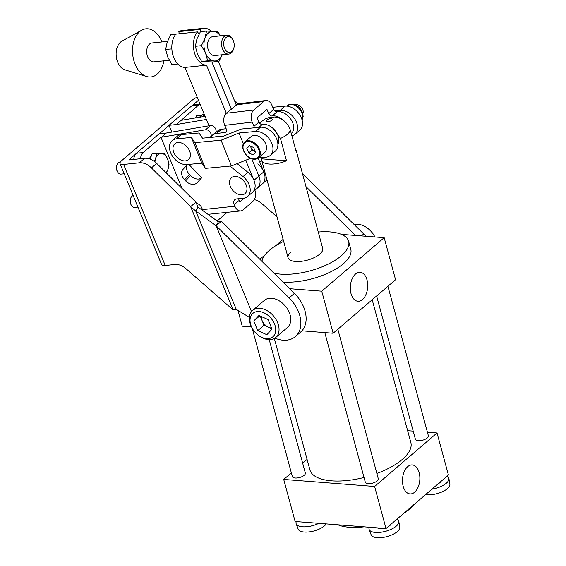 <?xml version="1.0" encoding="UTF-8"?>
<svg xmlns="http://www.w3.org/2000/svg" width="566" height="566" viewBox="0 0 566 566"><rect width="100%" height="100%" fill="white"/><g stroke="black" fill="none" stroke-linecap="round" stroke-linejoin="round"><path stroke-width="0.85" d="M173.833 152.523A10.457 7.209 49.4 0 1 177.922 142.519A10.457 7.209 49.4 0 1 189.575 150.889A10.457 7.209 49.4 0 1 188.485 159.669A10.457 7.209 49.4 0 1 179.606 159.308A14.44 14.44 0 0 1 173.875 152.615A10.457 7.209 49.4 0 1 173.833 152.523M250.703 146.198A4.585 3.163 -130.6 0 0 251.078 147.783A4.585 3.163 -130.6 0 0 254.24 151.094L255.415 151.617M243.394 143.828L239.015 133.003L255.549 131.468A14.638 10.096 -130.6 0 1 270.364 140.432A14.638 10.096 -130.6 0 1 270.279 155.445A14.638 10.096 -130.6 0 1 265.956 157.207L258.365 157.914L264.619 152.544A10.457 7.209 -130.6 0 0 265.829 144.153A10.457 7.209 -130.6 0 0 258.471 136.243A10.457 7.209 -130.6 0 0 251.007 136.668L244.767 142.024A10.457 7.209 49.4 0 1 252.231 141.592A10.457 7.209 49.4 0 1 259.589 149.502A10.457 7.209 49.4 0 1 258.379 157.9C256.348 159.513 253.794 159.676 250.71 158.388C243.911 155.678 240.182 145.398 244.767 142.024M302.852 113.54A5.978 4.118 -130.6 0 0 302.4 108.785L302.23 108.46A4.811 3.318 -130.6 0 0 300.32 106.231L300.03 106.012A5.978 4.118 -130.6 0 0 298.615 105.17A5.978 4.118 -130.6 0 0 295.395 104.837M302.4 108.785A5.978 4.118 -130.6 0 0 300.03 106.012M274.715 110.851L280.191 110.342A14.638 10.096 49.4 0 1 295.006 119.306A14.638 10.096 49.4 0 1 294.921 134.326A14.638 10.096 49.4 0 1 291.9 135.861M294.921 134.326L299.846 130.095A14.638 10.096 -130.6 0 0 299.93 115.082A14.638 10.096 -130.6 0 0 285.115 106.118L272.777 107.264M199.409 117.24L201.744 115.245A14.638 10.096 49.4 0 1 204.093 113.907M255.655 152.212L253.165 154.893L248.75 152.926L246.833 148.271L249.33 145.589L253.738 147.556L255.655 152.212M248.75 152.926L252.033 150.11L254.24 151.094A4.585 3.163 -130.6 0 0 255.337 151.426M252.033 150.11L250.363 146.049M249.748 145.773L246.833 148.271M251.17 158.586L249.422 158.749L231.466 165.944L205.316 168.378L201.814 163.185L186.907 164.572A14.638 10.096 49.4 0 1 172.092 155.608A14.638 10.096 49.4 0 1 172.177 140.587A14.638 10.096 49.4 0 1 176.507 138.833L181.431 134.609L198.991 132.975L202.494 138.168L223.337 136.222L241.286 129.027L260.473 127.237A14.638 10.096 49.4 0 1 275.288 136.208A14.638 10.096 49.4 0 1 275.203 151.221L270.279 155.445M181.431 134.609A14.638 10.096 -130.6 0 0 177.108 136.364L172.177 140.587M231.466 165.944L221.065 140.198L194.909 142.639L191.407 137.446L176.507 138.833M205.316 168.378L194.909 142.639M239.015 133.003L221.065 140.198M249.422 158.749L248.863 157.369M201.814 163.185L191.407 137.446M221.03 136.441A10.457 7.209 -130.6 0 0 215.257 136.979M265.914 100.515A8.964 5.893 83.2 0 0 263.643 101.547L236.192 104.809A8.964 5.893 -96.8 0 1 238.463 103.776L265.914 100.515A8.964 5.893 83.2 0 1 271.899 105.191L273.675 109.394L268.751 113.617L266.975 109.415L257.12 117.862L258.895 122.065A2.986 2.059 49.4 0 0 262.242 124.421A2.986 2.059 49.4 0 0 262.32 124.414A13.443 9.268 49.4 0 1 262.681 124.364A13.443 9.268 49.4 0 1 275.465 131.064A13.443 9.268 49.4 0 1 277.906 144.528M212.851 135.062L217.783 130.838A13.443 9.268 49.4 0 1 221.547 129.246L216.615 133.47A13.443 9.268 -130.6 0 0 212.851 135.062A13.443 9.268 -130.6 0 0 211.139 137.361M268.751 113.617A2.986 2.059 -130.6 0 0 272.097 115.973A2.986 2.059 -130.6 0 0 272.175 115.966A13.443 9.268 -130.6 0 1 272.536 115.91A13.443 9.268 -130.6 0 1 282.795 119.858M273.675 109.394A2.986 2.059 -130.6 0 0 277.022 111.75A2.986 2.059 -130.6 0 0 277.099 111.735L272.175 115.966M291.292 133.611A13.443 9.268 -130.6 0 0 291.165 119.709A13.443 9.268 -130.6 0 0 277.467 111.686A13.443 9.268 -130.6 0 0 277.099 111.735M236.814 104.738L226.336 113.257A8.964 5.893 -96.8 0 0 224.737 125.348L226.506 129.543A2.986 2.059 -130.6 0 1 226.216 132.076A2.986 2.059 -130.6 0 1 225.381 132.43L216.615 133.47M226.959 113.186L253.787 110.002A8.964 5.893 83.2 0 0 252.188 122.086L224.737 125.348M226.152 128.701L221.547 129.246M258.895 122.065L253.964 126.289L252.188 122.086M253.964 126.289A2.986 2.059 -130.6 0 0 255.011 127.753M253.787 110.002L263.643 101.547M133.194 195.61A5.978 3.905 84.1 0 0 130.491 198.85L130.329 199.458A4.811 3.141 84.1 0 0 130.633 203.852A4.811 3.141 84.1 0 0 130.831 204.276L131.114 204.842A5.978 3.905 84.1 0 0 134.772 207.439L137.934 207.106M130.491 198.85A5.978 3.905 84.1 0 0 130.873 204.312A5.978 3.905 84.1 0 0 131.114 204.842M140.531 158.728A8.964 5.858 84.1 0 1 143.148 152.565L160.97 137.283L205.628 129.748A4.478 3.092 49.4 0 1 210.8 133.307A4.478 3.092 49.4 0 1 210.785 136.548A14.935 10.301 -130.6 0 0 210.311 137.439M161.423 137.241L166.347 133.017L210.559 125.525A4.478 3.092 49.4 0 1 215.731 129.083A4.478 3.092 49.4 0 1 215.71 132.324A14.935 10.301 -130.6 0 0 215.398 132.876M230.001 166.079L243.047 176.571A14.341 9.891 49.4 0 1 249.04 184.509A14.341 9.891 49.4 0 1 247.575 196.515A14.341 9.891 49.4 0 1 243.437 198.227L236.574 198.942A5.978 4.118 -130.6 0 0 234.848 199.656A5.978 4.118 -130.6 0 0 234.239 204.659L234.89 206.236A8.964 5.858 84.1 0 0 240.748 210.92A8.964 5.858 84.1 0 0 243.062 209.88L252.917 201.432A8.964 5.858 84.1 0 0 254.926 190.218M237.168 163.659L247.979 172.347A14.341 9.891 49.4 0 1 253.964 180.285A14.341 9.891 49.4 0 1 252.507 192.291A14.341 9.891 -130.6 0 0 253.964 180.285L245.701 160.235M257.827 163.899A14.341 9.891 49.4 0 1 263.82 171.838A14.341 9.891 49.4 0 1 262.362 183.844A14.341 9.891 -130.6 0 0 263.82 171.838L258.153 158.084M246.111 184.813A10.457 7.209 -130.6 0 0 234.458 176.443A10.457 7.209 -130.6 0 0 230.369 186.447A10.457 7.209 -130.6 0 0 230.412 186.547A14.44 14.44 0 0 0 236.142 193.232A10.457 7.209 -130.6 0 0 245.021 193.593A10.457 7.209 -130.6 0 0 246.111 184.813M120.282 162.173L119.801 162.223A5.978 3.905 84.1 0 0 116.752 165.52A5.978 3.905 84.1 0 0 117.134 170.982A5.978 3.905 84.1 0 0 117.374 171.505A5.978 3.905 84.1 0 0 121.032 174.109L124.195 173.776M116.752 165.52L116.589 166.121A4.811 3.141 84.1 0 0 116.893 170.522A4.811 3.141 84.1 0 0 117.091 170.946L117.374 171.505M354.21 224.582A17.787 12.268 49.4 0 1 367.546 228.204L368.148 228.65A15.395 10.62 49.4 0 1 374.26 235.789L374.614 236.446A17.787 12.268 49.4 0 1 374.883 236.956M367.546 228.204A17.787 12.268 49.4 0 1 374.614 236.446M258.266 335.235L258.86 335.68A17.787 12.268 -130.6 0 0 263.077 338.185A17.787 12.268 -130.6 0 0 275.776 337.463L287.5 327.41A17.787 12.268 -130.6 0 0 289.551 313.132A17.787 12.268 -130.6 0 0 277.036 299.683A17.787 12.268 -130.6 0 0 264.343 300.405L252.62 310.458A17.787 12.268 -130.6 0 0 251.799 327.438L252.146 328.103A15.395 10.62 -130.6 0 0 258.266 335.235A15.395 10.62 -130.6 0 0 261.916 337.4A15.395 10.62 -130.6 0 0 275.706 330.806A15.395 10.62 -130.6 0 0 263.848 312.772A15.395 10.62 -130.6 0 0 251.799 314.526A15.395 10.62 -130.6 0 0 252.146 328.103M275.776 337.463A17.787 12.268 -130.6 0 0 277.828 323.179A17.787 12.268 -130.6 0 0 265.312 309.729A17.787 12.268 -130.6 0 0 252.62 310.458M261.266 316.507A9.488 6.544 -130.6 0 0 262.044 320.427A9.488 6.544 -130.6 0 0 268.588 327.275A9.488 6.544 -130.6 0 0 271.546 328.039M274.85 338.15A29.878 20.602 -130.6 0 0 295.367 336.593A29.878 20.602 -130.6 0 0 298.409 311.569A29.878 20.602 -130.6 0 0 289.127 297.886L216.141 225.777L195.73 210.984L190.636 206.647L151.426 167.911A14.935 10.301 -130.6 0 0 139.42 162.803L123.586 164.451A9.587 2.993 157.6 0 1 119.992 163.581A9.587 2.993 157.6 0 1 121.64 160.68L192.235 100.154A9.587 2.993 157.6 0 1 197.18 97.133M295.367 336.593L300.624 332.086A29.878 20.602 -130.6 0 0 303.666 307.062A29.878 20.602 -130.6 0 0 294.384 293.379L221.412 221.285L218.349 221.872L197.937 207.071L195.893 202.14L156.683 163.404A14.935 10.301 -130.6 0 0 144.67 158.296L128.843 159.945L135.564 154.164A8.964 5.858 84.1 0 0 133.781 159.428M195.673 117.877L196.395 115.789L201.666 115.308M200.067 104.144L194.074 104.767A8.964 5.858 84.1 0 0 192.709 105.17L198.461 100.239M159.386 133.739L169.064 125.447L171.802 132.09M227.221 212.328L217.125 220.988M302.393 173.387L363.697 233.956A29.878 20.602 49.4 0 1 365.869 236.263M305.973 186.624L355.398 235.449M277.022 216.87L261.888 203.654A14.935 10.301 -130.6 0 0 254.332 199.649M234.19 99.956L238.116 103.833M119.992 163.581L161.643 264.626A9.587 2.993 -22.4 0 0 165.237 265.489L174.944 264.485A14.935 10.301 -130.6 0 1 186.002 268.709L233.213 309.956L236.277 309.361L249.38 317.363M195.893 202.14L190.636 206.647L233.213 309.956M236.277 309.361L195.73 210.984L197.937 207.071M251.509 311.604L216.141 225.777L218.349 221.872M221.412 221.285L216.155 225.792L251.516 311.597M260.24 316.054L264.025 325.238L271.829 328.719M264.025 325.238L257.728 330.643L266.848 334.711L272.005 329.157L268.043 319.535L258.917 315.467L253.759 321.021L259.787 315.849M257.728 330.643L253.759 321.021M164.197 124.195L164.147 124.202A5.978 3.905 84.1 0 0 161.416 126.579M151.419 155.615A10.457 6.834 84.1 0 0 149.424 158.862M150.195 159.131L152.049 153.811L156.747 153.322L155.664 158.367L154.355 161.416M166.369 172.97L167.975 169.347L169.05 164.303L167.571 158.926L164.678 153.697L156.747 153.322M154.971 161.89A10.457 6.834 -95.9 0 1 155.664 158.367A10.457 6.834 -95.9 0 1 161.416 153.436A10.457 6.834 -95.9 0 1 167.571 158.926A10.457 6.834 -95.9 0 1 167.975 169.347A10.457 6.834 -95.9 0 1 166.029 172.644M187.565 164.515A8.964 6.474 42.9 0 0 189.504 174.484L184.58 179.783A8.964 6.474 -137.1 0 1 182.938 169.46L187.53 164.515M201.645 177.802L196.72 183.108A8.964 6.474 -137.1 0 1 185.606 180.865L190.53 175.559A8.964 6.474 42.9 0 0 201.645 177.802L188.825 164.395M184.58 179.783L185.606 180.865M190.53 175.559L189.504 174.484M240.748 210.92L208.359 214.295A8.964 5.858 -95.9 0 1 207.913 214.309M203.095 210.814A8.964 5.858 -95.9 0 1 202.508 209.604L201.857 208.026A5.978 4.118 -130.6 0 0 196.367 203.293M260.339 157.73L261.619 158.756M192.709 105.17A8.964 5.858 84.1 0 0 191.754 105.807L169.008 125.312L176.203 124.562L181.134 120.339L205.069 116.285M176.203 124.562L206.378 119.454M238.71 198.723A5.978 4.118 -130.6 0 0 239.17 200.435L239.821 202.005L244.413 198.072M143.148 152.565L136.406 153.266A8.964 5.858 84.1 0 0 135.564 154.164M136.406 153.266L159.152 133.76L166.347 133.017M200.095 104.215A8.964 5.858 84.1 0 0 198.503 105.106L181.134 120.339M160.97 137.283L182.082 188.492M233.85 48.053L233.645 48.832A9.488 6.198 -95.9 0 1 228.805 54.067A9.488 6.198 -95.9 0 1 221.589 44.332A9.488 6.198 -95.9 0 1 226.839 35.198A9.488 6.198 -95.9 0 1 232.654 39.323L233.015 40.037A7.995 5.221 84.1 0 0 227.03 36.861A7.995 5.221 84.1 0 0 223.697 44.261A7.995 5.221 84.1 0 0 228.133 52.242A7.995 5.221 84.1 0 0 233.85 48.053A7.995 5.221 84.1 0 0 234.197 44.764A7.995 5.221 84.1 0 0 233.015 40.037M226.839 35.198L212.788 36.656A9.488 6.198 84.1 0 0 207.531 45.796A9.488 6.198 84.1 0 0 214.747 55.525L228.805 54.067M169.291 60.258L153.917 61.857A9.488 6.198 -95.9 0 1 146.7 52.122A9.488 6.198 -95.9 0 1 151.95 42.981L167.486 41.368M163.892 60.817A24.197 15.82 -95.9 0 1 146.636 76.516A24.197 15.82 -95.9 0 1 132.536 52.136A24.197 15.82 -95.9 0 1 141.811 30.132A24.197 15.82 -95.9 0 1 161.926 41.948M146.636 76.516L124.838 69.809A14.935 9.764 -95.9 0 1 116.129 54.761A14.935 9.764 -95.9 0 1 121.86 41.184L141.811 30.132M207.672 60.817L214.344 60.979A14.935 9.764 84.1 0 0 222.254 54.746L219.007 61.347L212.922 61.984L201.588 61.446L207.672 60.817L205.557 53.133L201.425 45.662L204.977 38.247L206.519 31.045L217.853 31.576L220.464 35.856M220.287 35.877A14.935 9.764 84.1 0 0 213.191 31.208A14.935 9.764 84.1 0 0 204.977 38.247A14.935 9.764 84.1 0 0 205.557 53.133A14.935 9.764 84.1 0 0 214.344 60.979L219.007 61.347M201.588 61.446L197.456 53.975L195.341 46.292L201.425 45.662M195.341 46.292L196.883 39.089L200.428 31.675L206.519 31.045M171.845 48.902L165.654 49.383L167.196 42.174L170.741 34.767L175.8 34.236M178.906 64.991L171.901 64.531L167.769 57.06L165.654 49.383M171.901 64.531L177.759 63.923M414.623 492.222A14.532 8.66 94.4 0 0 419.767 476.063A14.532 8.66 94.4 0 0 412.083 464.934A14.532 8.66 94.4 0 0 407.704 466.653A14.532 8.66 94.4 0 0 402.525 482.48A14.532 8.66 94.4 0 0 409.841 493.906A14.532 8.66 94.4 0 0 414.623 492.222M362.473 299.563A14.532 8.66 94.4 0 0 367.617 283.403A14.532 8.66 94.4 0 0 359.934 272.274A14.532 8.66 94.4 0 0 355.547 273.994A14.532 8.66 94.4 0 0 350.375 289.813A14.532 8.66 94.4 0 0 357.691 301.246A14.532 8.66 94.4 0 0 362.473 299.563M337.824 329.228L378.293 478.744A6.721 2.766 164.9 0 1 375.166 482.197A6.721 2.766 164.9 0 1 368.112 483.668A6.721 2.766 164.9 0 1 365.318 482.26L324.806 332.596M269.218 339.642L305.343 473.098A6.721 2.766 164.9 0 1 302.209 476.551A6.721 2.766 164.9 0 1 295.155 478.022A6.721 2.766 164.9 0 1 292.36 476.614L252.174 328.153M372.195 299.761L410.845 442.541A52.284 21.515 164.9 0 1 376.871 473.487M364.03 477.485A52.284 21.515 164.9 0 1 331.634 480.845A52.284 21.515 164.9 0 1 309.913 469.865L274.34 338.461M376.616 295.968L415.416 439.308A6.721 2.766 -15.1 0 0 418.21 440.723A6.721 2.766 -15.1 0 0 425.264 439.251A6.721 2.766 -15.1 0 0 428.391 435.799L387.915 286.276M448.852 478.228A15.388 6.332 164.9 0 1 448.859 478.242A15.388 6.332 164.9 0 1 448.916 478.489L449.871 484.114A14.836 6.106 164.9 0 1 447.373 488.677A14.836 6.106 164.9 0 1 427.337 494.748A14.836 6.106 164.9 0 1 425.653 494.535M447.069 476.176A15.388 6.332 164.9 0 1 448.852 478.213A15.388 6.332 164.9 0 1 431.936 489.151M448.916 478.489A15.388 6.332 164.9 0 1 431.9 489.187M337.895 524.809A44.813 18.437 -15.1 0 0 349.257 527.264A44.813 18.437 -15.1 0 0 364.002 526.833M403.7 513.362A44.813 18.437 -15.1 0 0 414.206 504.356M326.186 523.904A14.836 6.106 164.9 0 1 324.325 525.977A14.836 6.106 164.9 0 1 304.282 532.054A14.836 6.106 164.9 0 1 298.19 529.168L296.181 523.826A15.388 6.332 164.9 0 1 296.103 523.585A15.388 6.332 164.9 0 1 296.103 523.571L296.096 523.557A15.388 6.332 164.9 0 1 296.266 521.583M318.87 523.338A15.388 6.332 164.9 0 1 302.499 526.819A15.388 6.332 164.9 0 1 296.096 523.557M318.814 523.331A15.388 6.332 164.9 0 1 302.492 526.79A15.388 6.332 164.9 0 1 296.181 523.826M396.978 519.121A15.388 6.332 164.9 0 1 398.754 521.166A15.388 6.332 164.9 0 1 398.761 521.194A15.388 6.332 164.9 0 1 398.818 521.435L399.773 527.066A14.836 6.106 164.9 0 1 397.275 531.623A14.836 6.106 164.9 0 1 377.239 537.7A14.836 6.106 164.9 0 1 371.147 534.813L369.138 529.472A15.388 6.332 164.9 0 1 369.06 529.231A15.388 6.332 164.9 0 1 369.053 529.217A15.388 6.332 164.9 0 1 369.223 527.236M398.818 521.435A15.388 6.332 164.9 0 1 391.339 529.217A15.388 6.332 164.9 0 1 375.449 532.465A15.388 6.332 164.9 0 1 369.138 529.472M398.754 521.166L398.761 521.194A15.388 6.332 164.9 0 1 391.587 529.068A15.388 6.332 164.9 0 1 375.442 532.436A15.388 6.332 164.9 0 1 369.053 529.203L369.06 529.231M282.908 282.038A44.813 18.437 -15.1 0 0 329.907 272.225A44.813 18.437 -15.1 0 0 350.771 249.203L348.635 241.321A44.813 18.437 -15.1 0 0 330.02 231.904A44.813 18.437 -15.1 0 0 318.269 232.032M273.887 273.13A44.813 18.437 -15.1 0 0 280.743 274.156A44.813 18.437 -15.1 0 0 327.756 264.343A44.813 18.437 -15.1 0 0 348.635 241.321M291.03 251.92A17.928 7.372 -15.1 0 0 288.08 257.714A17.928 7.372 -15.1 0 0 301.147 261.336A17.928 7.372 -15.1 0 0 319.733 254.141A17.928 7.372 -15.1 0 0 322.684 248.347L296.308 150.903A17.928 7.372 164.9 0 1 296.358 152.325L290.308 129.982A17.928 7.372 164.9 0 1 280.453 138.437L286.502 160.772A17.928 7.372 164.9 0 1 269.147 164.041A17.928 7.372 164.9 0 1 261.697 160.27A17.928 7.372 164.9 0 1 261.648 158.848L286.502 160.772M333.141 333.247L321.757 291.186L384.173 237.678L395.556 279.731L333.141 333.247L301.911 330.827M251.53 326.929L242.241 326.207L237.961 310.387M289.65 288.702L321.757 291.186M283.106 239.361L275.578 245.814M265.072 254.82L259.872 259.285M384.173 237.678L341.383 234.366M283.658 241.399A44.813 18.437 -15.1 0 0 261.959 261.351M437.037 432.969L448.421 475.023L386.005 528.531L295.105 521.498L283.722 479.444L374.621 486.477L437.037 432.969L427.429 432.226M386.005 528.531L374.621 486.477M307.083 459.415L302.661 463.207M291.356 472.9L283.722 479.444M413.201 431.122L407.633 430.691M199.076 34.102L197.47 31.887L175.885 34.137A18.522 12.105 84.1 0 0 172.779 54.647A18.522 12.105 84.1 0 0 184.933 67.432L208.988 125.786M197.47 31.887A18.522 12.105 84.1 0 0 194.364 52.405A18.522 12.105 84.1 0 0 206.526 65.189L184.933 67.432M206.526 65.189L226.336 113.257M263.82 171.838L258.895 176.061A14.341 9.891 49.4 0 1 257.431 188.068A14.341 9.891 -130.6 0 0 258.895 176.061L251.778 158.805L258.895 176.061L253.964 180.285M211.868 61.97L231.409 109.372L211.868 61.97M236.333 105.149L218.313 61.418M211.168 31.13A18.522 12.105 84.1 0 0 203.668 28.3A18.522 12.105 84.1 0 0 200.428 29.361L200.852 31.632M203.668 28.3L182.075 30.543A18.522 12.105 84.1 0 0 178.835 31.604L179.245 33.783M200.428 29.361L178.835 31.604M295.636 149.65A17.928 7.372 164.9 0 1 296.308 150.903M280.453 138.437L272.939 128.312M259.476 123.027L264.987 119.03L268.694 117.65L274.623 116.978C281.981 117.792 287.21 122.129 290.308 129.982M261.648 158.848L261.315 157.638M250.625 158.126A9.863 6.799 -130.6 0 0 259.454 153.902A9.863 6.799 -130.6 0 0 251.863 142.356A9.863 6.799 -130.6 0 0 243.033 146.58A9.863 6.799 -130.6 0 0 250.625 158.126M286.672 106.097L287.118 105.708A10.457 7.209 49.4 0 1 298.332 107.837A10.457 7.209 49.4 0 1 302.032 119.872M285.115 106.118L280.191 110.342M204.482 114.848L202.253 116.759M255.549 131.468L260.473 127.237M262.32 124.414L258.846 127.392M226.69 131.305L225.381 132.43M205.628 129.748L210.559 125.525M243.047 176.571L247.979 172.347M259.836 162.173L261.768 160.525M294.384 293.379L289.127 297.886M165.237 265.489L123.586 164.451M144.67 158.296L139.42 162.803M156.683 163.404L151.426 167.911M361.412 235.916L363.697 233.956M234.239 204.659L239.17 200.435M210.785 136.548L215.71 132.324M198.503 105.106L191.754 105.807M234.89 206.236L202.508 209.604M310.663 522.701A7.323 3.014 164.9 0 1 306.921 522.991A7.323 3.014 164.9 0 1 304.423 522.22M383.614 528.347A7.323 3.014 164.9 0 1 379.878 528.637A7.323 3.014 164.9 0 1 377.373 527.866M390.788 524.427A7.323 3.014 164.9 0 1 388.028 526.797M440.886 481.482A7.323 3.014 164.9 0 1 438.126 483.845M267.753 121.513A2.986 1.231 -15.1 0 0 271.786 120.289A2.986 1.231 -15.1 0 0 271.036 118.697A2.986 1.231 -15.1 0 0 267.003 119.921A2.986 1.231 -15.1 0 0 267.753 121.513M287.118 105.708L291.101 104.094L294.37 104.469L298.232 106.528L300.065 108.283L302.52 112.422L303.15 116.419L302.074 120.013M247.575 196.515L267.003 179.861M288.08 257.714L261.697 160.27"/></g></svg>
